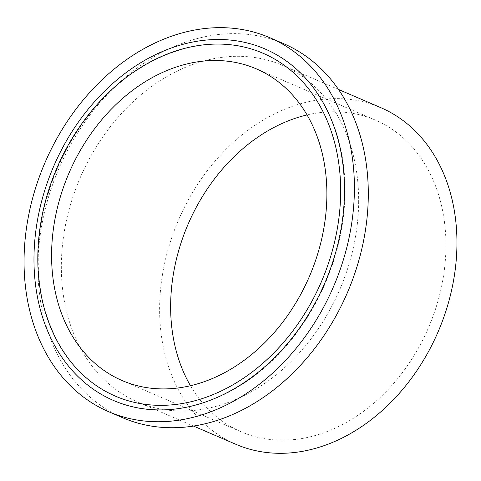 <?xml version="1.0" encoding="UTF-8"?>
<svg xmlns="http://www.w3.org/2000/svg" width="481" height="481" viewBox="0 0 481 481"><rect width="100%" height="100%" fill="white"/><g stroke="black" fill="none" stroke-linecap="round" stroke-linejoin="round"><path stroke-width="0.36" stroke-dasharray="2.4 1.8" d="M307.052 114.941A169.679 130.856 113.3 0 1 375.384 120.112A169.679 130.856 113.3 0 1 445.935 246.17A169.679 130.856 113.3 0 1 241.191 431.818A169.679 130.856 113.3 0 1 190.47 385.726M358.658 201.467A183.255 141.324 113.3 0 1 137.524 401.966A183.255 141.324 113.3 0 1 61.334 265.825A183.255 141.324 113.3 0 1 282.461 65.326A183.255 141.324 113.3 0 1 358.658 201.467M235.822 444.282A183.255 141.324 113.3 0 1 159.626 308.147A183.255 141.324 113.3 0 1 380.754 107.642M122.601 417.706A203.619 157.028 113.3 0 1 37.939 266.444A203.619 157.028 113.3 0 1 283.64 43.663M256.331 68.855L375.384 120.112M137.524 401.966L193.518 426.07M113.546 400.493C165.326 423.677 233.586 403.571 281.066 351.563C320.502 309.644 344.955 248.382 344.937 191.522C345.821 126.287 314.027 69.354 264.911 48.918M263.041 53.259C212.205 30.387 144.12 51.329 97.577 104.672C60.822 145.551 38.246 203.884 38.252 257.912C37.416 321.603 68.296 376.575 115.416 396.152M282.461 65.326L338.456 89.436M122.132 380.555L241.191 431.818"/><path stroke-width="0.72" d="M190.47 385.726A169.679 130.856 113.3 0 1 170.641 305.76A169.679 130.856 113.3 0 1 307.052 114.941M51.581 254.503A169.679 130.856 113.3 0 1 256.331 68.855A169.679 130.856 113.3 0 1 326.882 194.907A169.679 130.856 113.3 0 1 122.132 380.555A169.679 130.856 113.3 0 1 51.581 254.503M338.456 89.436L380.754 107.642A183.255 141.324 113.3 0 1 456.95 243.783A183.255 141.324 113.3 0 1 235.822 444.282L193.518 426.07M269.751 37.686L283.64 43.663A203.619 157.028 113.3 0 1 368.302 194.931A203.619 157.028 113.3 0 1 122.601 417.706L108.712 411.724A203.619 157.028 113.3 0 1 24.05 260.461A203.619 157.028 113.3 0 1 269.751 37.686A203.619 157.028 113.3 0 1 354.407 188.949A203.619 157.028 113.3 0 1 108.712 411.724M37.807 257.485A186.664 143.951 113.3 0 1 263.041 53.259A186.664 143.951 113.3 0 1 340.656 191.925A186.664 143.951 113.3 0 1 115.416 396.152A186.664 143.951 113.3 0 1 37.807 257.485M33.971 258.315A191.39 147.595 113.3 0 1 264.911 48.918A191.39 147.595 113.3 0 1 344.492 191.095A191.39 147.595 113.3 0 1 113.546 400.493A191.39 147.595 113.3 0 1 33.971 258.315"/></g></svg>
